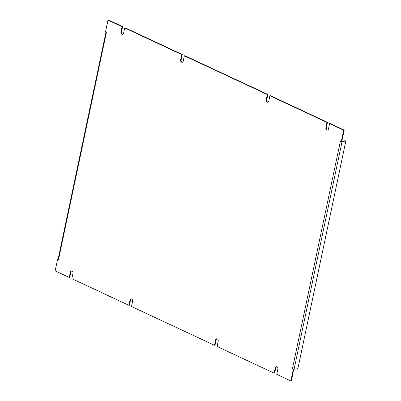 <?xml version="1.0" encoding="UTF-8"?>
<svg xmlns="http://www.w3.org/2000/svg" width="401" height="401" viewBox="0 0 401 401"><rect width="100%" height="100%" fill="white"/><g stroke="black" fill="none" stroke-linecap="round" stroke-linejoin="round"><path stroke-width="0.6" d="M182.45 62.21A1.769 1.328 80.9 0 1 181.142 59.854L182.27 54.496L125.212 27.844L124.686 27.93L181.748 54.581L182.27 54.496M268.043 102.185A1.769 1.328 80.9 0 1 266.73 99.829L267.863 94.471L184.866 55.709L184.34 55.789L183.212 61.147A1.769 1.328 80.9 0 1 182.194 62.29A1.769 1.328 80.9 0 1 180.615 59.939L181.748 54.581M327.697 130.044A1.769 1.328 80.9 0 1 326.384 127.688L327.517 122.33L270.454 95.684L269.933 95.764L268.8 101.122A1.769 1.328 80.9 0 1 267.783 102.265A1.769 1.328 80.9 0 1 266.209 99.914L267.337 94.556L267.863 94.471M329.587 123.628L343.682 130.21L341.251 141.759L341.772 141.673L344.208 130.13L330.108 123.543L329.587 123.628L328.454 128.987A1.769 1.328 80.9 0 1 327.442 130.125A1.769 1.328 80.9 0 1 325.863 127.774L326.99 122.415L327.517 122.33M293.803 369.321L293.276 369.406L290.845 380.95L291.367 380.865L293.748 369.296M275.803 367.712L275.281 367.797L274.154 373.156L274.675 373.07L275.803 367.712A1.769 1.328 80.9 0 1 276.565 366.649M216.149 339.853L215.628 339.933L214.5 345.291L215.021 345.211L216.149 339.853A1.769 1.328 80.9 0 1 216.911 338.79M130.561 299.878L130.039 299.958L128.906 305.316L129.433 305.236L130.561 299.878A1.769 1.328 80.9 0 1 131.322 298.815M70.907 272.013L70.386 272.099L69.253 277.457L69.779 277.372L70.907 272.013A1.769 1.328 80.9 0 1 71.669 270.956M122.616 26.636L108.516 20.05L107.994 20.135L122.094 26.717L122.616 26.636L121.488 31.995L120.962 32.075L122.094 26.717M122.796 34.351A1.769 1.328 80.9 0 1 121.488 31.995M184.34 55.789L267.337 94.556M269.933 95.764L326.99 122.415M343.682 130.21L344.208 130.13M340.419 141.373A1.218 0.366 -168.1 0 1 340.359 141.342L341.251 141.759M293.276 369.406L292.384 368.985A1.218 0.366 11.9 0 0 294.068 369.276L297.873 368.664L345.847 141.022L342.043 141.633A1.218 0.366 -168.1 0 1 341.777 141.653M290.845 380.95L276.745 374.364L277.873 369.005A1.769 1.328 80.9 0 0 276.299 366.659A1.769 1.328 80.9 0 0 275.281 367.797M274.154 373.156L217.091 346.504L218.219 341.146A1.769 1.328 80.9 0 0 216.645 338.795A1.769 1.328 80.9 0 0 215.628 339.933M214.5 345.291L131.503 306.529L132.631 301.171A1.769 1.328 80.9 0 0 131.052 298.82A1.769 1.328 80.9 0 0 130.039 299.958M128.906 305.316L71.849 278.67L72.977 273.312A1.769 1.328 80.9 0 0 71.398 270.961A1.769 1.328 80.9 0 0 70.386 272.099M69.253 277.457L55.153 270.87L57.589 259.327L58.105 259.241M106.014 31.895L58.08 259.362A1.218 0.366 11.9 0 0 58.481 259.743L57.589 259.327M107.994 20.135L105.558 31.679L106.45 32.1A1.218 0.366 -168.1 0 1 106.395 32.07M124.686 27.93L123.558 33.288A1.769 1.328 80.9 0 1 122.541 34.426A1.769 1.328 80.9 0 1 120.962 32.075M345.847 141.022L345.256 140.746L341.858 141.292M181.142 59.854L180.615 59.939M266.73 99.829L266.209 99.914M326.384 127.688L325.863 127.774M106.45 32.1L58.481 259.743M292.384 368.985L340.359 141.342M294.068 369.276L342.043 141.633"/></g></svg>
